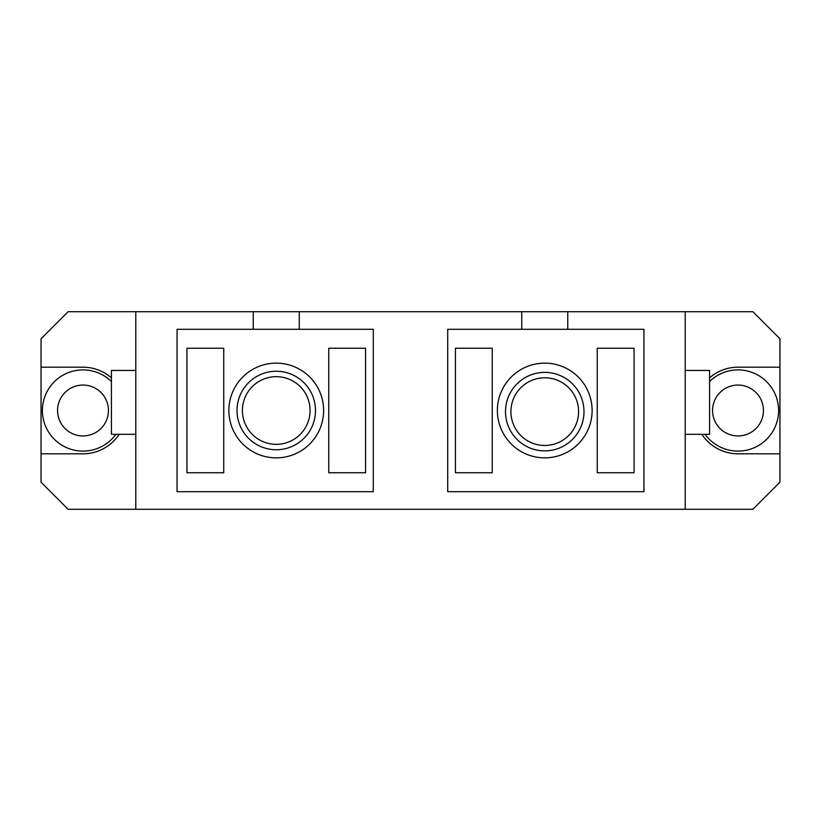 <?xml version="1.0" encoding="UTF-8"?>
<svg xmlns="http://www.w3.org/2000/svg" width="821" height="821" viewBox="0 0 821 821"><rect width="100%" height="100%" fill="white"/><g stroke="black" fill="none" stroke-linecap="round" stroke-linejoin="round"><path stroke-width="1.23" d="M521.745 311.713L567.752 311.713L567.752 329.303L521.745 329.303L521.745 311.713L68.112 311.713L41.05 338.775L41.05 482.225L68.112 509.287L752.888 509.287L779.95 482.225L779.95 453.808L737.997 453.808A43.308 43.308 0 0 1 701.832 434.319M709.58 377.824A43.308 43.308 0 0 1 737.997 367.192L779.95 367.192L779.95 338.775L752.888 311.713L567.752 311.713M779.95 367.192L779.95 453.808M111.42 377.824A43.308 43.308 0 0 0 83.003 367.192L41.05 367.192M41.05 453.808L83.003 453.808A43.308 43.308 0 0 0 119.168 434.319M135.783 311.713L135.783 509.287M567.752 329.303L643.941 329.303L643.941 491.697L447.712 491.697L447.712 329.303L521.745 329.303M299.255 329.303L177.059 329.303L177.059 491.697L373.288 491.697L373.288 329.303L299.255 329.303L299.255 311.713M253.248 329.303L253.248 311.713M685.217 509.287L685.217 311.713M111.42 381.508A40.598 40.598 0 0 0 42.405 410.5A40.598 40.598 0 0 0 115.884 434.319M709.58 381.508A40.598 40.598 0 0 1 778.595 410.5A40.598 40.598 0 0 1 705.116 434.319M83.003 385.059A25.441 25.441 0 0 0 57.562 410.5A25.441 25.441 0 0 0 83.003 435.941A25.441 25.441 0 0 0 108.444 410.5A25.441 25.441 0 0 0 83.003 385.059M737.997 385.059A25.441 25.441 0 0 1 763.438 410.5A25.441 25.441 0 0 1 737.997 435.941A25.441 25.441 0 0 1 712.556 410.5A25.441 25.441 0 0 1 737.997 385.059M634.069 348.248L597.257 348.248L597.257 472.752L634.069 472.752L634.069 348.248M544.744 457.861A47.361 47.361 0 0 1 497.382 410.5A47.361 47.361 0 0 1 544.744 363.139A47.361 47.361 0 0 1 592.115 410.5A47.361 47.361 0 0 1 544.744 457.861M455.429 472.752L455.429 348.248L492.231 348.248L492.231 472.752L455.429 472.752M276.256 457.861A47.361 47.361 0 0 0 323.618 410.5A47.361 47.361 0 0 0 276.256 363.139A47.361 47.361 0 0 0 228.885 410.5A47.361 47.361 0 0 0 276.256 457.861M365.571 472.752L365.571 348.248L328.769 348.248L328.769 472.752L365.571 472.752M186.931 348.248L223.743 348.248L223.743 472.752L186.931 472.752L186.931 348.248M544.744 450.873A39.244 39.244 0 0 1 505.5 411.629A39.244 39.244 0 0 1 544.744 372.385A39.244 39.244 0 0 1 583.988 411.629A39.244 39.244 0 0 1 544.744 450.873M276.256 449.744A39.244 39.244 0 0 1 237.012 410.5A39.244 39.244 0 0 1 276.256 371.256A39.244 39.244 0 0 1 315.5 410.5A39.244 39.244 0 0 1 276.256 449.744M135.783 370.445L111.42 370.445L111.42 434.319L135.783 434.319M685.217 434.319L709.58 434.319L709.58 370.445L685.217 370.445M544.744 377.793A33.835 33.835 0 0 0 510.919 411.629A33.835 33.835 0 0 0 544.744 445.464A33.835 33.835 0 0 0 578.579 411.629A33.835 33.835 0 0 0 544.744 377.793M276.256 444.335A33.835 33.835 0 0 0 310.081 410.5A33.835 33.835 0 0 0 276.256 376.665A33.835 33.835 0 0 0 242.421 410.5A33.835 33.835 0 0 0 276.256 444.335"/></g></svg>
